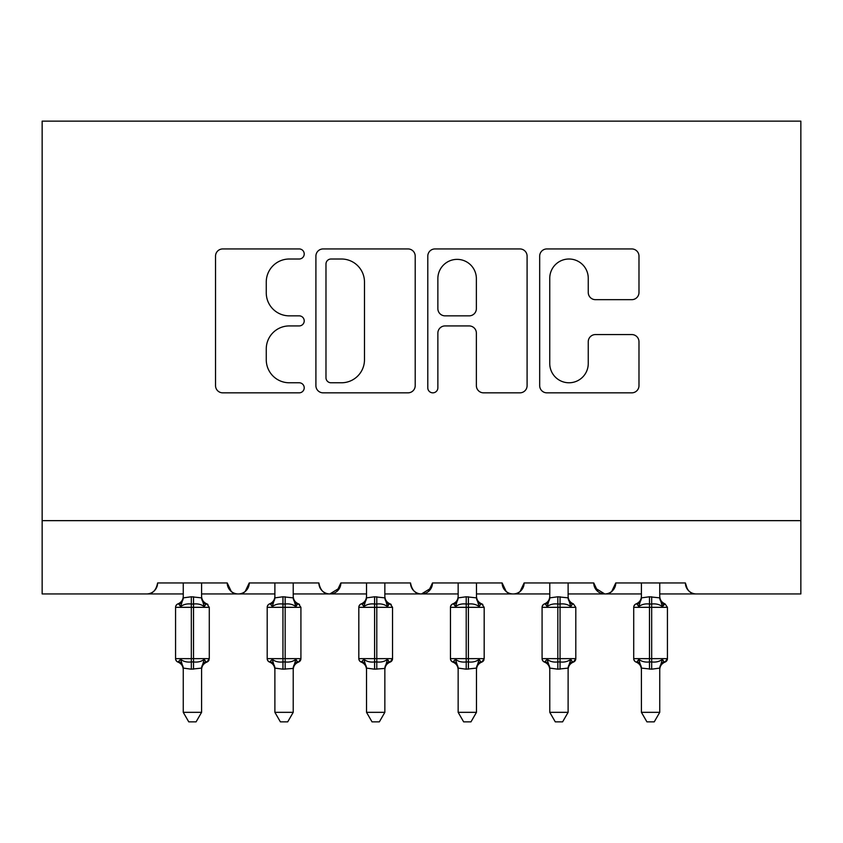 <?xml version="1.0" encoding="UTF-8"?>
<svg xmlns="http://www.w3.org/2000/svg" width="843" height="843" viewBox="0 0 843 843"><rect width="100%" height="100%" fill="white"/><g stroke="black" fill="none" stroke-linecap="round" stroke-linejoin="round"><path stroke-width="1.26" d="M304.218 253.975A5.037 5.037 0 0 0 299.181 248.938L222.731 248.938A7.197 7.197 0 0 0 215.534 256.135L215.534 385.651A7.197 7.197 0 0 0 222.731 392.838L299.181 392.838A5.037 5.037 0 0 0 304.218 387.801A5.037 5.037 0 0 0 299.181 382.775L289.286 382.775A23.024 23.024 0 0 1 266.262 359.74L266.262 348.949A23.024 23.024 0 0 1 289.286 325.925L299.181 325.925A5.037 5.037 0 0 0 304.218 320.888A5.037 5.037 0 0 0 299.181 315.851L289.286 315.851A23.024 23.024 0 0 1 266.262 292.827L266.262 282.036A23.024 23.024 0 0 1 289.286 259.012L299.181 259.012A5.037 5.037 0 0 0 304.218 253.975M631.786 299.665A7.197 7.197 0 0 0 638.983 292.468L638.983 256.135A7.197 7.197 0 0 0 631.786 248.938L546.875 248.938A7.197 7.197 0 0 0 539.678 256.135L539.678 385.651A7.197 7.197 0 0 0 546.875 392.838L631.786 392.838A7.197 7.197 0 0 0 638.983 385.651L638.983 341.752A7.197 7.197 0 0 0 631.786 334.566L595.443 334.566A7.197 7.197 0 0 0 588.256 341.752L588.256 363.523A19.252 19.252 0 0 1 569.004 382.775A19.252 19.252 0 0 1 549.752 363.523L549.752 278.253A19.252 19.252 0 0 1 569.004 259.012A19.252 19.252 0 0 1 588.256 278.253L588.256 292.468A7.197 7.197 0 0 0 595.443 299.665L631.786 299.665M42.15 520.647L800.85 520.647L800.85 121.139L42.15 121.139L42.15 593.946L146.608 593.946C152.435 594.157 156.103 590.49 157.609 582.956L227.241 582.956L231.267 591.449M415.209 256.135A7.197 7.197 0 0 0 408.012 248.938L323.101 248.938A7.197 7.197 0 0 0 315.904 256.135L315.904 385.651A7.197 7.197 0 0 0 323.101 392.838L408.012 392.838A7.197 7.197 0 0 0 415.209 385.651L415.209 256.135M434.988 248.938L519.899 248.938A7.197 7.197 0 0 1 527.096 256.135L527.096 385.651A7.197 7.197 0 0 1 519.899 392.838L483.555 392.838A7.197 7.197 0 0 1 476.369 385.651L476.369 333.122A7.197 7.197 0 0 0 469.172 325.925L445.062 325.925A7.197 7.197 0 0 0 437.865 333.122L437.865 387.801A5.037 5.037 0 0 1 432.828 392.838A5.037 5.037 0 0 1 427.791 387.801L427.791 256.135A7.197 7.197 0 0 1 434.988 248.938M201.582 593.946L238.242 593.946C232.405 594.157 228.738 590.49 227.241 582.956A10.991 10.991 0 0 0 238.242 593.946A10.991 10.991 0 0 0 249.233 582.956L318.875 582.956A10.991 10.991 0 0 0 329.866 593.946A10.991 10.991 0 0 0 340.867 582.956L410.509 582.956A10.991 10.991 0 0 0 421.5 593.946A10.991 10.991 0 0 0 432.491 582.956L502.133 582.956A10.991 10.991 0 0 0 513.134 593.946A10.991 10.991 0 0 0 524.125 582.956L593.767 582.956A10.991 10.991 0 0 0 604.758 593.946A10.991 10.991 0 0 0 615.759 582.956L685.391 582.956L687.435 589.341M568.108 593.946L604.758 593.946C610.595 594.157 614.262 590.49 615.759 582.956L611.733 591.449M593.767 582.956L597.782 591.449M476.474 593.946L513.134 593.946C518.961 594.157 522.628 590.49 524.125 582.956L520.11 591.449M549.784 593.946L513.134 593.946C507.296 594.157 503.629 590.49 502.133 582.956L506.158 591.449M432.491 582.956L428.476 591.449M340.867 582.956L336.842 591.449M274.892 593.946L238.242 593.946C244.07 594.157 247.737 590.49 249.233 582.956L245.218 591.449M685.391 582.956A10.991 10.991 0 0 0 696.392 593.946C690.565 594.157 686.897 590.49 685.391 582.956M800.85 520.647L800.85 593.946L659.742 593.946M146.608 593.946C152.446 594.157 156.113 590.49 157.609 582.956A10.991 10.991 0 0 1 146.608 593.946L183.258 593.946M293.216 593.946L329.866 593.946L339.676 587.929M366.526 593.946L329.866 593.946C324.039 594.157 320.372 590.49 318.875 582.956M384.851 593.946L421.5 593.946L431.31 587.929M458.149 593.946L421.5 593.946C415.673 594.157 412.006 590.49 410.509 582.956M641.418 593.946L604.758 593.946L594.958 587.929M331.014 259.012A5.037 5.037 0 0 0 325.978 264.049L325.978 377.738A5.037 5.037 0 0 0 331.014 382.775L341.457 382.775A23.024 23.024 0 0 0 364.482 359.74L364.482 282.036A23.024 23.024 0 0 0 341.457 259.012L331.014 259.012M476.369 278.622A19.252 19.252 0 0 0 457.117 259.37A19.252 19.252 0 0 0 437.865 278.622L437.865 308.654A7.197 7.197 0 0 0 445.062 315.851L469.172 315.851A7.197 7.197 0 0 0 476.369 308.654L476.369 278.622M201.582 597.487C201.582 595.864 201.582 595.864 201.582 597.487A8.061 7.692 180 0 0 205.818 604.252L206.883 603.883A3.667 3.667 0 0 1 207.936 604.484M209.085 659.837A3.667 3.667 0 0 1 206.883 662.082L205.818 661.713L206.883 662.082L209.285 658.636L209.285 607.329L175.565 607.329L175.565 658.636A3.667 3.667 0 0 0 177.968 662.082L180.602 659.352C183.584 661.607 187.167 662.461 191.329 661.934L193.521 661.934C197.683 662.461 201.256 661.607 204.248 659.352L205.818 661.713A8.061 7.692 0 0 0 201.582 668.478C201.582 670.101 201.582 670.101 201.582 668.478C201.582 670.101 201.582 670.101 201.582 668.478M183.258 582.956L183.258 597.866L191.329 596.781L201.593 597.866L201.582 582.956M183.258 596.317C183.068 599.931 181.298 602.46 177.968 603.883L179.022 604.252L177.968 603.883A3.667 3.667 0 0 0 175.565 607.329L175.565 658.636L191.329 658.636L191.329 669.184L183.258 668.099L183.258 712.335L201.582 712.335L201.582 668.436M205.818 604.252L204.248 606.612C201.256 604.368 197.683 603.504 193.521 604.031L191.329 604.031C187.167 603.504 183.584 604.368 180.602 606.612L179.022 604.252A8.061 7.692 180 0 0 183.258 597.487C183.258 595.864 183.258 595.864 183.258 597.487M183.258 668.478C183.258 670.101 183.258 670.101 183.258 668.478A8.061 7.692 0 0 0 179.022 661.713M204.248 659.352L201.593 668.099L191.329 669.184M204.248 606.612L201.582 597.529M180.602 606.612L183.258 597.866M180.602 659.352L183.258 668.099M201.582 712.335L196.082 721.861L188.758 721.861L183.258 712.335M293.216 597.487C293.216 595.864 293.216 595.864 293.216 597.487A8.061 7.692 180 0 0 297.453 604.252L298.506 603.883A3.667 3.667 0 0 1 299.56 604.484M274.892 596.317C274.692 599.931 272.932 602.46 269.602 603.883L270.656 604.252L269.602 603.883A3.667 3.667 0 0 0 267.199 607.329L267.199 658.636L300.919 658.636A3.667 3.667 0 0 1 298.506 662.082L297.453 661.713L298.506 662.082L300.919 658.636L300.919 607.329L267.199 607.329L267.199 658.636A3.667 3.667 0 0 0 269.602 662.082L272.236 659.352C275.218 661.607 278.791 662.461 282.953 661.934L285.155 661.934C289.318 662.461 292.89 661.607 295.872 659.352L297.453 661.713A8.061 7.692 0 0 0 293.216 668.478C293.216 670.101 293.216 670.101 293.216 668.478C293.216 670.101 293.216 670.101 293.216 668.478M274.892 582.956L274.881 597.866L282.953 596.781L293.227 597.866L293.216 582.956M297.431 604.262L296.662 604.842M296.536 604.989L295.872 606.612C292.89 604.368 289.318 603.504 285.155 604.031L282.953 604.031C278.791 603.504 275.218 604.368 272.236 606.612L270.656 604.252A8.061 7.692 180 0 0 274.892 597.487C274.892 595.864 274.892 595.864 274.892 597.487M384.851 597.487C384.851 595.864 384.851 595.864 384.851 597.487A8.061 7.692 180 0 0 389.087 604.252L390.14 603.883A3.667 3.667 0 0 1 391.194 604.484M366.526 596.317C366.326 599.931 364.566 602.46 361.226 603.883L362.29 604.252L361.226 603.883A3.667 3.667 0 0 0 358.823 607.329L358.823 658.636L392.543 658.636A3.667 3.667 0 0 1 390.14 662.082L389.087 661.713L390.14 662.082L392.543 658.636L392.543 607.329L358.823 607.329L358.823 658.636A3.667 3.667 0 0 0 361.226 662.082L363.86 659.352C366.853 661.607 370.425 662.461 374.587 661.934L376.789 661.934C380.941 662.461 384.524 661.607 387.506 659.352L389.087 661.713A8.061 7.692 0 0 0 384.851 668.478C384.851 670.101 384.851 670.101 384.851 668.478C384.851 670.101 384.851 670.101 384.851 668.478M366.526 582.956L366.515 597.866L374.587 596.781L384.851 597.866L384.851 582.956M389.066 604.262L388.296 604.842M388.17 604.989L387.506 606.612C384.524 604.368 380.941 603.504 376.789 604.031L374.587 604.031C370.425 603.504 366.853 604.368 363.86 606.612L362.29 604.252A8.061 7.692 180 0 0 366.526 597.487C366.526 595.864 366.526 595.864 366.526 597.487M476.474 597.487C476.474 595.864 476.474 595.864 476.474 597.487A8.061 7.692 180 0 0 480.71 604.252L481.774 603.883A3.667 3.667 0 0 1 482.828 604.484M483.977 659.837A3.667 3.667 0 0 1 481.774 662.082L480.71 661.713L481.774 662.082L484.177 658.636L484.177 607.329L450.457 607.329L450.457 658.636A3.667 3.667 0 0 0 452.86 662.082L455.494 659.352C458.476 661.607 462.059 662.461 466.211 661.934L468.413 661.934C472.575 662.461 476.147 661.607 479.14 659.352L480.71 661.713A8.061 7.692 0 0 0 476.474 668.478C476.474 670.101 476.474 670.101 476.474 668.478C476.474 670.101 476.474 670.101 476.474 668.478M458.149 582.956L458.149 597.866L466.211 596.781L476.485 597.866L476.474 582.956M458.149 596.317C457.96 599.931 456.189 602.46 452.86 603.883L453.913 604.252L452.86 603.883A3.667 3.667 0 0 0 450.457 607.329L450.457 658.636L466.211 658.636L466.211 669.184L458.149 668.099L458.149 712.335L476.474 712.335L476.474 668.436M549.784 596.317C549.583 599.931 547.824 602.46 544.494 603.883L545.547 604.252L544.494 603.883A3.667 3.667 0 0 0 542.081 607.329L542.081 658.636L575.801 658.636A3.667 3.667 0 0 1 573.398 662.082L572.344 661.713L573.398 662.082L575.801 658.636L575.801 607.329L542.081 607.329L542.081 658.636A3.667 3.667 0 0 0 544.494 662.082L547.128 659.352C550.11 661.607 553.682 662.461 557.845 661.934L560.047 661.934C564.209 662.461 567.782 661.607 570.764 659.352L572.344 661.713A8.061 7.692 0 0 0 568.108 668.478C568.108 670.101 568.108 670.101 568.108 668.478C568.108 670.101 568.108 670.101 568.108 668.478M549.784 582.956L549.773 597.866L557.845 596.781L568.119 597.866L568.108 582.956M568.108 597.487C568.108 595.864 568.108 595.864 568.108 597.487A8.061 7.692 180 0 0 572.344 604.252L570.764 606.612C567.782 604.368 564.209 603.504 560.047 604.031L557.845 604.031C553.682 603.504 550.11 604.368 547.128 606.612L545.547 604.252A8.061 7.692 180 0 0 549.784 597.487C549.784 595.864 549.784 595.864 549.784 597.487M293.216 668.436L293.216 712.335L274.892 712.335L274.881 668.099L282.953 669.184L293.216 668.436L295.872 659.352M274.892 668.478C274.892 670.101 274.892 670.101 274.892 668.478A8.061 7.692 0 0 0 270.656 661.713M297.453 604.252L295.872 606.612L293.216 597.529M272.236 606.612L274.881 597.866M272.236 659.352L274.881 668.099M293.216 712.335L287.716 721.861L280.392 721.861L274.892 712.335M384.851 668.436L384.851 712.335L366.526 712.335L366.515 668.099L374.587 669.184L384.851 668.436L387.506 659.352M366.526 668.478C366.526 670.101 366.526 670.101 366.526 668.478A8.061 7.692 0 0 0 362.29 661.713M389.087 604.252L387.506 606.612L384.851 597.529M363.86 606.612L366.515 597.866M363.86 659.352L366.515 668.099M384.851 712.335L379.35 721.861L372.026 721.861L366.526 712.335M480.71 604.252L479.14 606.612C476.147 604.368 472.575 603.504 468.413 604.031L466.211 604.031C462.059 603.504 458.476 604.368 455.494 606.612L453.913 604.252A8.061 7.692 180 0 0 458.149 597.487C458.149 595.864 458.149 595.864 458.149 597.487M458.149 668.478C458.149 670.101 458.149 670.101 458.149 668.478A8.061 7.692 0 0 0 453.913 661.713M479.14 659.352L476.485 668.099L466.211 669.184M479.14 606.612L476.474 597.529M455.494 606.612L458.149 597.866M455.494 659.352L458.149 668.099M476.474 712.335L470.974 721.861L463.65 721.861L458.149 712.335M549.784 712.335L549.773 668.099L557.845 669.184L568.119 668.099L568.108 712.335L562.608 721.861L555.284 721.861L549.784 712.335L568.108 712.335M549.784 668.478C549.784 670.101 549.784 670.101 549.784 668.478A8.061 7.692 0 0 0 545.547 661.713M570.764 606.612L568.108 597.529M575.801 658.636L575.801 607.329L573.398 603.883L572.344 604.252M547.128 606.612L549.773 597.866M547.128 659.352L549.773 668.099M570.764 659.352L568.119 668.099M641.418 668.478C641.418 670.101 641.418 670.101 641.418 668.478A8.061 7.692 0 0 0 637.182 661.713L636.117 662.082A3.667 3.667 0 0 1 633.715 658.636L667.435 658.636A3.667 3.667 0 0 1 665.032 662.082L663.978 661.713L665.032 662.082L667.435 658.636L667.435 607.329L633.715 607.329A3.667 3.667 0 0 1 636.117 603.883L637.182 604.252L636.117 603.883C639.458 602.46 641.217 599.931 641.418 596.317M659.742 668.478C659.742 670.101 659.742 670.101 659.742 668.478C659.742 670.101 659.742 670.101 659.742 668.478A8.061 7.692 0 0 1 663.978 661.713L662.398 659.352L659.742 668.099L651.671 669.184L641.407 668.099L641.418 712.335L659.742 712.335L659.742 668.099M641.418 582.956L641.407 597.866L649.479 596.781L659.742 597.866L659.742 582.956M659.742 597.487C659.742 595.864 659.742 595.864 659.742 597.487A8.061 7.692 180 0 0 663.978 604.252L663.188 604.842M663.062 604.989L662.398 606.612C659.416 604.368 655.833 603.504 651.671 604.031L649.479 604.031C645.316 603.504 641.744 604.368 638.752 606.612L637.182 604.252A8.061 7.692 180 0 0 641.418 597.487C641.418 595.864 641.418 595.864 641.418 597.487M637.182 661.713L638.752 659.352C641.744 661.607 645.316 662.461 649.479 661.934L651.671 661.934C655.833 662.461 659.416 661.607 662.398 659.352M667.435 607.329L665.032 603.883L662.398 606.612L659.742 597.529M638.752 606.612L641.407 597.866M638.752 659.352L641.407 668.099M659.742 712.335L654.242 721.861L646.918 721.861L641.418 712.335M191.329 596.781L191.329 658.636L209.285 658.636M193.521 669.184L193.521 596.781M282.953 596.781L282.953 669.184M285.155 669.184L285.155 596.781M374.587 596.781L374.587 669.184M376.789 669.184L376.789 596.781M466.211 596.781L466.211 658.636L484.177 658.636M468.413 669.184L468.413 596.781M557.845 596.781L557.845 669.184M560.047 669.184L560.047 596.781M649.479 596.781L649.479 669.184M651.671 669.184L651.671 596.781M176.914 661.481L175.766 659.837M176.914 604.484L175.766 606.128M201.582 596.317C201.783 599.931 203.542 602.46 206.883 603.883L209.285 607.329M177.968 662.082C181.298 663.504 183.068 666.033 183.258 669.658M206.883 662.082C203.542 663.504 201.783 666.033 201.582 669.658M268.548 661.481L267.4 659.837M268.548 604.484L267.4 606.128M360.172 661.481L359.023 659.837M360.172 604.484L359.023 606.128M451.806 661.481L450.657 659.837M451.806 604.484L450.657 606.128M543.44 661.481L542.291 659.837M543.44 604.484L542.291 606.128M293.216 596.317C293.417 599.931 295.176 602.46 298.506 603.883L300.919 607.329M269.602 662.082C272.932 663.504 274.692 666.033 274.892 669.658M298.506 662.082C295.176 663.504 293.417 666.033 293.216 669.658M384.851 596.317C385.04 599.931 386.811 602.46 390.14 603.883L392.543 607.329M361.226 662.082C364.566 663.504 366.326 666.033 366.526 669.658M390.14 662.082C386.811 663.504 385.04 666.033 384.851 669.658M476.474 596.317C476.674 599.931 478.434 602.46 481.774 603.883L484.177 607.329M452.86 662.082C456.189 663.504 457.96 666.033 458.149 669.658M481.774 662.082C478.434 663.504 476.674 666.033 476.474 669.658M573.398 603.883C570.068 602.46 568.308 599.931 568.108 596.317M544.494 662.082C547.824 663.504 549.583 666.033 549.784 669.658M573.398 662.082C570.068 663.504 568.308 666.033 568.108 669.658M635.064 661.481L633.915 659.837M635.064 604.484L633.915 606.128M633.715 658.636L633.715 607.329M665.032 603.883C661.702 602.46 659.932 599.931 659.742 596.317M636.117 662.082C639.458 663.504 641.217 666.033 641.418 669.658M665.032 662.082C661.702 663.504 659.932 666.033 659.742 669.658"/></g></svg>
